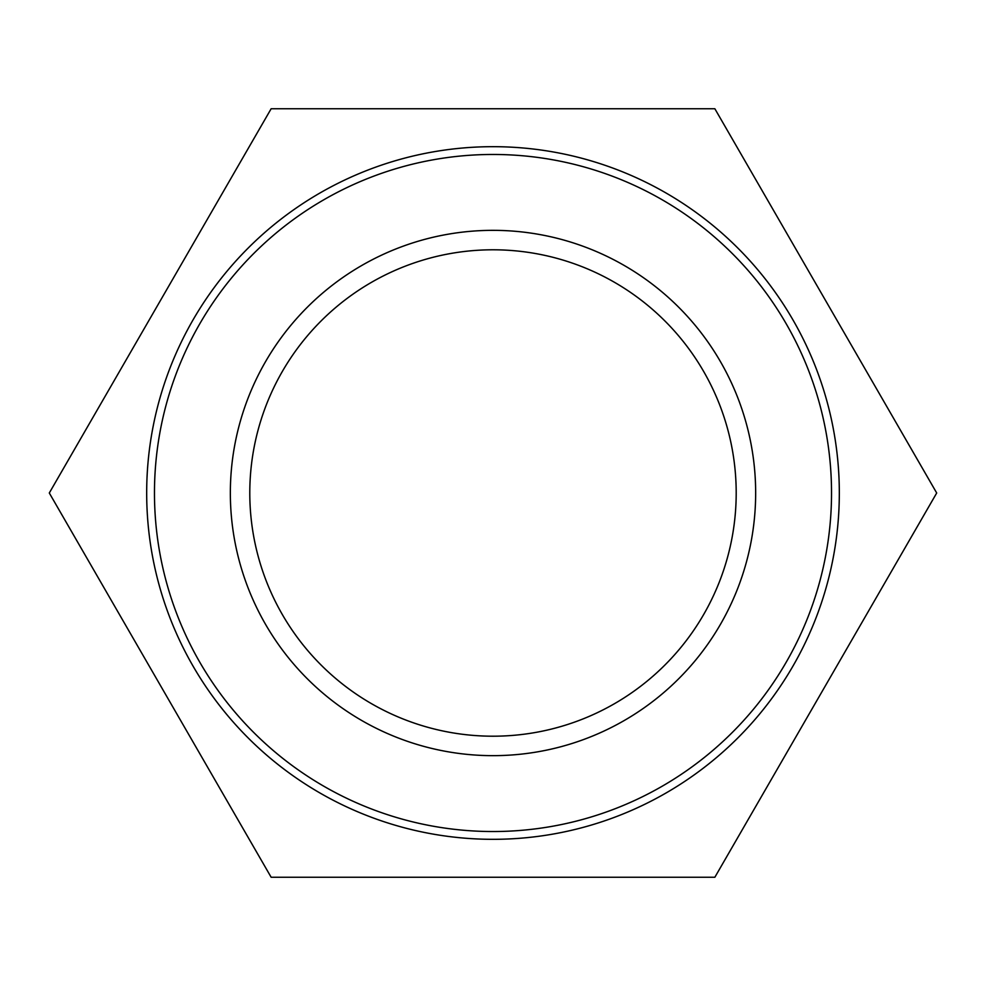 <?xml version="1.0" encoding="UTF-8"?>
<svg xmlns="http://www.w3.org/2000/svg" width="986" height="986" viewBox="0 0 986 986"><rect width="100%" height="100%" fill="white"/><g stroke="black" fill="none" stroke-linecap="round" stroke-linejoin="round"><path stroke-width="1.48" d="M736.197 493A243.197 243.197 0 0 1 371.402 703.622A243.197 243.197 0 0 1 371.402 282.378A243.197 243.197 0 0 1 736.197 493M755.658 493A262.658 262.658 0 0 0 361.677 265.53A262.658 262.658 0 0 0 361.677 720.47A262.658 262.658 0 0 0 755.658 493M831.531 493A338.531 338.531 0 0 1 323.728 786.175A338.531 338.531 0 0 1 323.728 199.825A338.531 338.531 0 0 1 831.531 493M839.32 493A346.32 346.32 0 0 0 493 146.68A346.32 346.32 0 0 0 146.68 493A346.32 346.32 0 0 0 493 839.32A346.32 346.32 0 0 0 839.32 493M271.15 108.743L714.85 108.743L936.7 493L714.85 877.257L271.15 877.257L49.3 493L271.15 108.743"/></g></svg>
